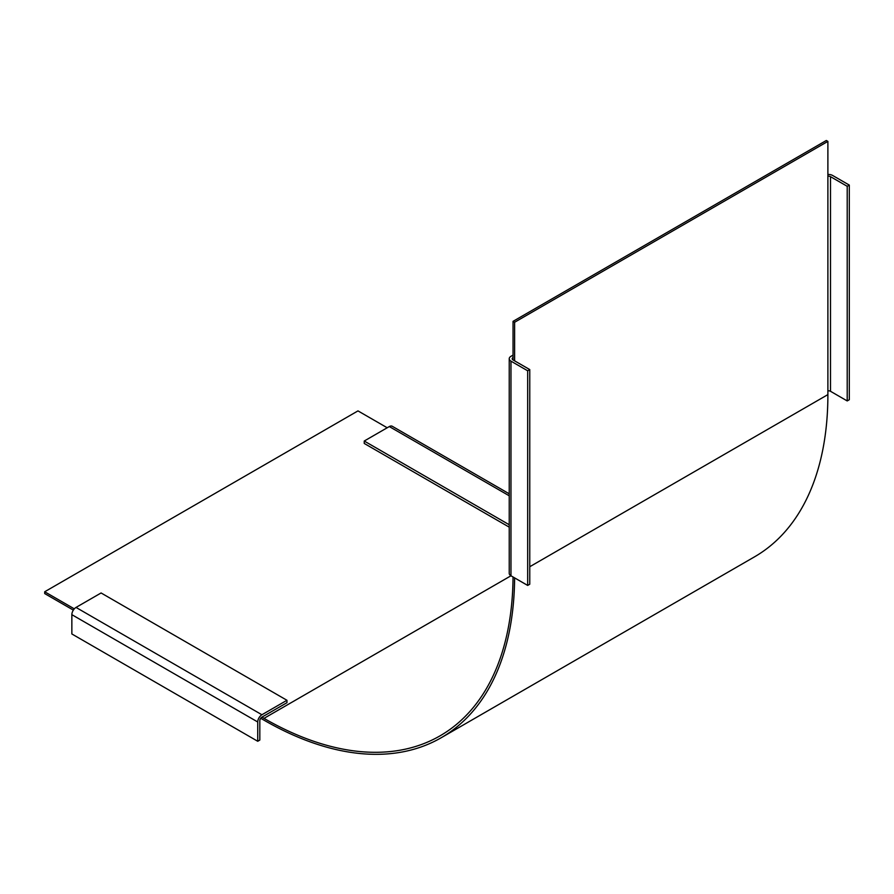 <?xml version="1.0" encoding="UTF-8"?>
<svg xmlns="http://www.w3.org/2000/svg" width="894" height="894" viewBox="0 0 894 894"><rect width="100%" height="100%" fill="white"/><g stroke="black" fill="none" stroke-linecap="round" stroke-linejoin="round"><path stroke-width="1.34" d="M73.342 610.11L44.7 593.571L44.7 591.761L357.98 410.894L387.214 427.768M44.7 591.761L74.314 608.848M261.908 717.156A2.95 1.71 120 0 0 259.819 720.776L259.819 740.076L257.729 741.271L257.729 721.983A5.912 3.408 -60 0 1 261.908 714.753L286.963 700.281L286.963 702.695L261.908 717.156L263.998 718.363A352.214 203.351 -120 0 0 440.105 735.807A352.214 203.351 -120 0 0 513.044 576.976M514.62 360.841L514.62 322.253L513.044 321.348L513.044 359.936A2.95 1.71 0 0 1 512.184 358.729A2.95 1.71 0 0 1 513.044 357.522L513.044 359.936L529.762 369.58L527.672 370.786L510.966 361.142A5.912 3.408 180 0 1 509.234 358.729A5.912 3.408 180 0 1 510.966 356.315L513.044 355.119M514.609 577.882A354.437 204.637 60 0 1 441.211 737.729A354.437 204.637 60 0 1 263.998 720.173L260.713 718.284M513.044 321.348L826.324 140.481L827.889 141.386L827.889 394.612A354.437 204.637 -120 0 1 754.491 556.861L441.211 737.729M514.62 322.253L827.889 141.386M286.963 700.281L101.089 592.968L76.024 607.428A5.912 3.408 120 0 0 71.855 614.67L71.855 633.958L257.729 741.271M509.234 527.158L364.238 443.446L364.238 441.033L389.303 426.561A5.912 3.408 120 0 1 392.254 426.27L509.234 493.801M364.238 441.033L509.234 524.744M509.234 358.729L509.234 573.367A5.912 3.408 0 0 0 510.966 575.781L527.672 585.425L527.672 370.786M529.762 369.58L529.762 584.218L527.672 585.425M827.889 390.823A2.95 1.71 180 0 1 830.504 391.293L847.21 400.937L849.3 399.73L849.3 185.092L832.593 175.447A5.912 3.408 180 0 0 827.889 174.464M847.21 400.937L847.21 186.298L849.3 185.092M847.21 186.298L830.504 176.654A2.95 1.71 0 0 0 827.889 176.185M263.998 718.363L510.966 575.781L510.966 361.142M529.762 566.729L827.889 394.612M76.024 607.428L261.908 714.753M257.729 721.983L71.855 614.67M509.234 495.801L389.303 426.561M830.504 176.654L830.504 391.293"/></g></svg>
